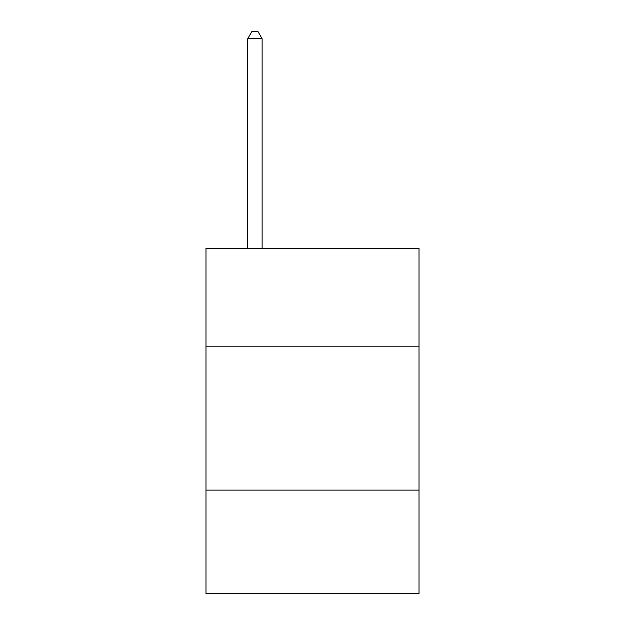 <?xml version="1.0" encoding="UTF-8"?>
<svg xmlns="http://www.w3.org/2000/svg" width="625" height="625" viewBox="0 0 625 625"><rect width="100%" height="100%" fill="white"/><g stroke="black" fill="none" stroke-linecap="round" stroke-linejoin="round"><path stroke-width="0.94" d="M419.016 346.18L419.016 248.305L205.984 248.305L205.984 346.18L419.016 346.18L419.016 593.75L205.984 593.75L205.984 346.18M419.016 490.117L205.984 490.117M262.125 248.305L262.125 38.734L247.727 38.734L247.727 248.305M247.727 38.734L252.047 31.25L257.805 31.25L262.125 38.734"/></g></svg>
